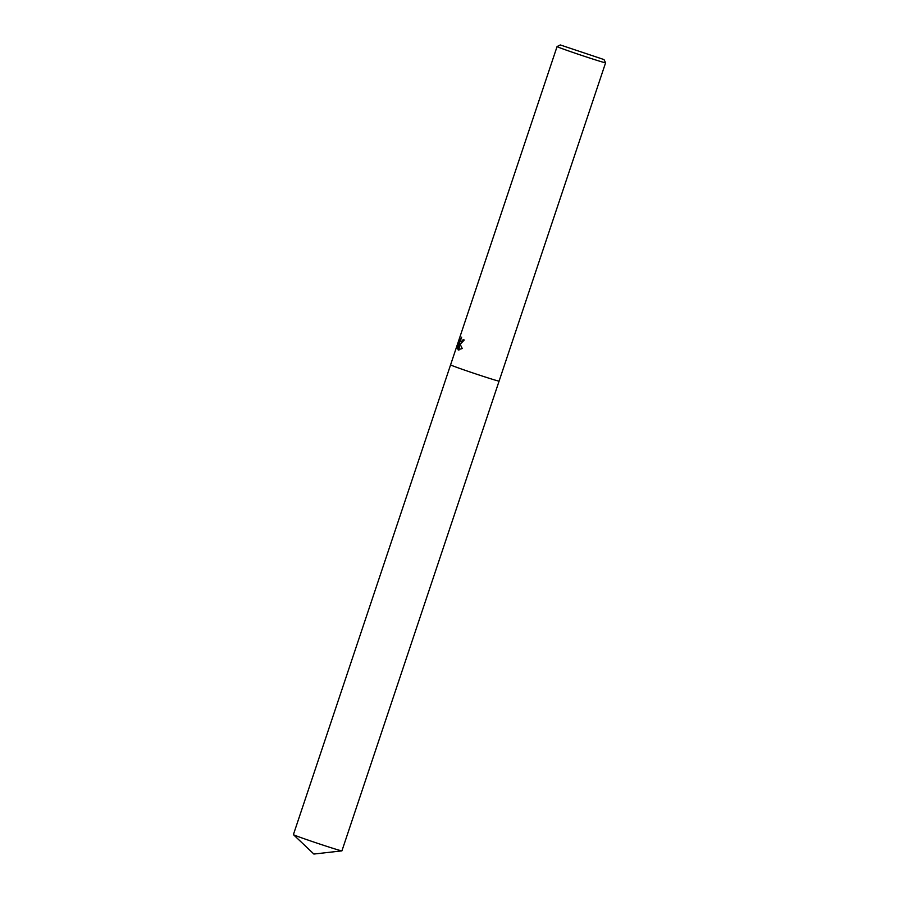 <?xml version="1.0" encoding="UTF-8"?>
<svg xmlns="http://www.w3.org/2000/svg" width="899" height="899" viewBox="0 0 899 899"><rect width="100%" height="100%" fill="white"/><g stroke="black" fill="none" stroke-linecap="round" stroke-linejoin="round"><path stroke-width="1.35" d="M461.266 337.44L460.468 341.598L461.131 342.036L463.187 339.62A25.577 0.584 18.5 0 0 464.255 340.013L460.502 343.946L459.659 343.306L462.255 348.531L457.996 349.767L459.4 342.699L457.479 348.464L457.58 346.362L459.962 339.249L460.524 339.429L459.423 342.699M603.993 59.57L605.6 62.784A25.577 0.584 -161.5 0 1 605.6 62.795A25.577 0.584 -161.5 0 1 586.8 57.098A25.577 0.584 -161.5 0 1 559.628 47.692A25.577 0.584 -161.5 0 1 557.077 46.557A25.577 0.584 -161.5 0 1 557.088 46.546L560.302 44.95L603.993 59.57L560.302 44.95M605.6 62.795L341.923 850.859A25.577 0.584 -161.5 0 1 341.878 850.87A25.577 0.584 -161.5 0 1 322.55 844.97A25.577 0.584 -161.5 0 1 295.94 835.755A25.577 0.584 -161.5 0 1 293.422 834.654A25.577 0.584 -161.5 0 1 293.4 834.62L450.579 364.87A25.577 0.584 -161.5 0 0 453.118 365.994A25.577 0.584 -161.5 0 0 480.302 375.411A25.577 0.584 -161.5 0 0 499.102 381.097A25.577 0.584 -161.5 0 1 480.302 375.411A25.577 0.584 -161.5 0 1 453.118 365.994A25.577 0.584 -161.5 0 1 450.579 364.87L557.077 46.557M459.479 340.249L461.681 337.147M463.715 339.822L461.176 342.025M460.569 343.946L459.659 343.306M459.4 342.699L459.85 343.362M459.782 343.665L458.861 350.194M341.878 850.87L313.875 854.05L293.422 834.654"/></g></svg>
